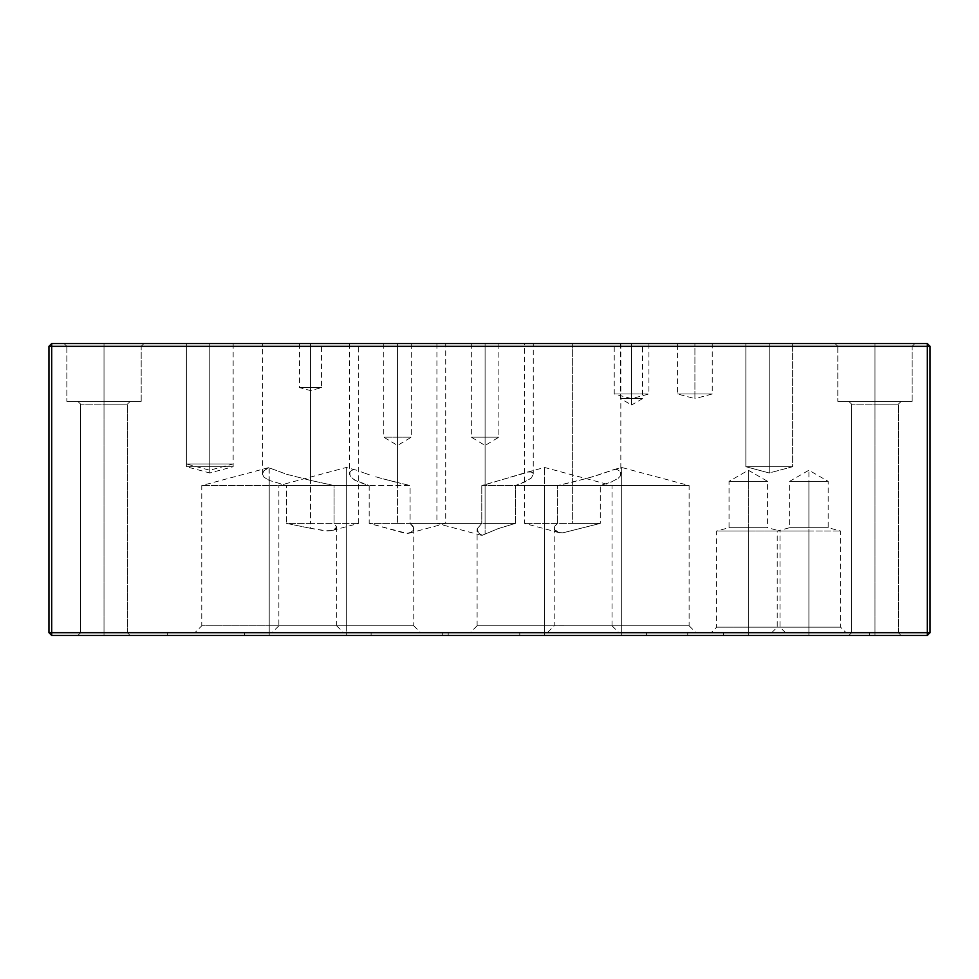 <?xml version="1.0" encoding="UTF-8"?>
<svg xmlns="http://www.w3.org/2000/svg" width="979" height="979" viewBox="0 0 979 979"><rect width="100%" height="100%" fill="white"/><g stroke="black" fill="none" stroke-linecap="round" stroke-linejoin="round"><path stroke-width="0.73" stroke-dasharray="4.89 3.67" d="M874.981 632.679L851.583 632.679L874.981 632.679L874.981 635.432L874.981 632.679L851.583 632.679L874.981 632.679L874.981 635.432L848.817 635.432L874.981 635.432L874.981 632.679L851.583 632.679L874.981 632.679L874.981 404.143L851.583 404.143L874.981 404.143L874.981 401.39L874.981 404.143L851.583 404.143L874.981 404.143L874.981 401.39L848.817 401.39L874.981 401.39L874.981 632.679L851.583 632.679L874.981 632.679L874.981 404.143L851.583 404.143L874.981 404.143L874.981 632.679L874.981 404.143L851.583 404.143L874.981 404.143L874.981 632.679L898.392 632.679L874.981 632.679L874.981 404.143L898.392 404.143L874.981 404.143L874.981 632.679L898.392 632.679L874.981 632.679L874.981 635.432L848.817 635.432L901.133 635.432L848.817 635.432L901.133 635.432L874.981 635.432L874.981 632.679L898.392 632.679L874.981 632.679L874.981 635.432L901.145 635.432L874.981 635.432L874.981 632.679L898.392 632.679L874.981 632.679M104.019 632.679L80.621 632.679L104.019 632.679L104.019 635.432L104.019 632.679L80.621 632.679L104.019 632.679L104.019 635.432L77.855 635.432L104.019 635.432L104.019 632.679L80.621 632.679L104.019 632.679L104.019 404.143L80.621 404.143L104.019 404.143L104.019 401.39L104.019 404.143L80.621 404.143L104.019 404.143L104.019 401.39L77.855 401.39L104.019 401.39L104.019 632.679L80.621 632.679L104.019 632.679L104.019 404.143L80.621 404.143L104.019 404.143L104.019 632.679L104.019 404.143L80.621 404.143L104.019 404.143L104.019 632.679L127.417 632.679L104.019 632.679L104.019 404.143L127.429 404.143L104.019 404.143L104.019 632.679L127.417 632.679L104.019 632.679L104.019 635.432L77.855 635.432L130.183 635.432L77.867 635.432L130.183 635.432L104.019 635.432L104.019 632.679L127.417 632.679L104.019 632.679L104.019 635.432L130.183 635.432L104.019 635.432L104.019 632.679L127.417 632.679L104.019 632.679M104.019 346.321L66.841 346.321L104.019 346.321L104.019 343.568L104.019 346.321L66.841 346.321L104.019 346.321L104.019 343.568L64.1 343.568L104.019 343.568L104.019 401.39L66.841 401.39L104.019 401.39L104.019 346.321L66.841 346.321L104.019 346.321L104.019 401.39L66.841 401.39L104.019 401.39L104.019 346.321L66.841 346.321L104.019 346.321L104.019 401.39L66.853 401.39L141.184 401.39L77.855 401.39L104.019 401.39L104.019 346.321L141.196 346.321L104.019 346.321L104.019 401.39L141.196 401.39L66.853 401.39L141.184 401.39L77.855 401.39L104.019 401.39L104.019 346.321L141.196 346.321L104.019 346.321L104.019 343.568L64.1 343.568L143.95 343.568L64.088 343.568L143.95 343.568L64.088 343.568L104.019 343.568L104.019 346.321L141.196 346.321L104.019 346.321L104.019 343.568L143.95 343.568L104.019 343.568L104.019 346.321L141.196 346.321L104.019 346.321M874.981 346.321L837.804 346.321L874.981 346.321L874.981 343.568L874.981 346.321L837.804 346.321L874.981 346.321L874.981 343.568L835.063 343.568L874.981 343.568L874.981 401.39L837.804 401.39L874.981 401.39L874.981 346.321L837.804 346.321L874.981 346.321L874.981 401.39L837.804 401.39L874.981 401.39L874.981 346.321L837.804 346.321L874.981 346.321L874.981 401.39L837.816 401.39L912.147 401.39L848.817 401.39L874.981 401.39L874.981 346.321L912.159 346.321L874.981 346.321L874.981 401.39L912.159 401.39L837.816 401.39L912.147 401.39L848.817 401.39L874.981 401.39L874.981 346.321L912.159 346.321L874.981 346.321L874.981 343.568L835.063 343.568L914.912 343.568L835.05 343.568L914.912 343.568L835.05 343.568L874.981 343.568L874.981 346.321L912.159 346.321L874.981 346.321L874.981 343.568L914.9 343.568L874.981 343.568L874.981 346.321L912.159 346.321L874.981 346.321M785.501 632.679L779.994 627.172L779.994 531.022L748.323 531.022L779.994 531.022L767.597 527.705L748.323 527.705L767.597 527.705L767.597 481.35L748.323 470.226L748.323 481.35C723.457 481.35 723.457 481.35 748.323 481.35C723.457 481.35 723.457 481.35 748.323 481.35L729.049 481.35L748.323 481.35L748.323 527.705L748.323 481.35L748.323 527.705L729.049 527.705L748.323 527.705L729.049 527.705L748.323 527.705L748.323 531.022L748.323 527.705L748.323 531.022L716.652 531.022L748.323 531.022L716.652 531.022L748.323 531.022L748.323 627.172L748.323 531.022L748.323 627.172L716.652 627.172L748.323 627.172L716.652 627.172L748.323 627.172L748.323 632.679L748.323 627.172L748.323 632.679L687.747 632.679L748.323 632.679L748.323 635.432L748.323 632.679L808.899 632.679L808.899 481.35C784.032 481.35 784.032 481.35 808.899 481.35C784.032 481.35 784.032 481.35 808.899 481.35L789.625 481.35L808.899 481.35L808.899 527.705L789.625 527.705L808.899 527.705L789.625 527.705L808.899 527.705L808.899 531.022L777.228 531.022L808.899 531.022L777.228 531.022L808.899 531.022L808.899 627.172L777.228 627.172L808.899 627.172L777.228 627.172L808.899 627.172L808.899 632.679L748.323 632.679L749.486 632.679L748.323 632.679L748.323 635.432L687.747 635.432L808.899 635.432L808.899 632.679L808.899 635.432L687.747 635.432L749.486 635.432L748.323 635.432L748.323 632.679L808.899 632.679L808.899 635.432L869.474 635.432L749.486 635.432L808.899 635.432L808.899 632.679L869.474 632.679L749.486 632.679L869.474 632.679L771.721 632.679L846.076 632.679L808.899 632.679L808.899 627.172L808.899 632.679L846.064 632.679L687.747 632.679L808.899 632.679L711.146 632.679L785.501 632.679L748.323 632.679L748.323 627.172L779.982 627.172L748.323 627.172L748.323 531.022L779.994 531.022L748.323 531.022L748.323 527.705L767.597 527.705L748.323 527.705L748.323 481.35L767.597 481.35L748.323 481.35L748.323 470.226L729.049 481.35L729.049 527.705L716.652 531.022L716.652 627.172L711.146 632.679M544.569 625.801L477.116 625.801L544.569 625.801L544.569 632.679L544.569 485.547L515.431 485.547L515.431 523.398L497.968 528.684L482.011 535.342L478.033 532.515L477.189 528.831L481.778 523.398L481.778 485.547L544.569 485.547L544.569 625.801L477.116 625.801L544.569 625.801L544.569 467.472L544.569 485.547L481.778 485.547L529.835 471.682L532.466 472.551L533.261 474.117L531.438 477.899L525.331 481.803L515.431 485.547L544.569 485.547L544.569 467.472L544.569 485.547L612.022 485.547L544.569 485.547L612.022 485.547L544.569 485.547L544.569 625.801L612.022 625.801L544.569 625.801L544.569 632.679L442.692 632.679L544.569 632.679L544.569 635.432L544.569 632.679L544.569 635.432L442.692 635.432L646.446 635.432L442.692 635.432L544.569 635.432L544.569 632.679L646.446 632.679L442.692 632.679L646.446 632.679L470.226 632.679L618.912 632.679L544.569 632.679L544.569 625.801L612.022 625.801L544.569 625.801M477.226 530.667L477.189 528.831L478.731 533.42L482.414 535.268L497.968 528.684L515.431 523.398L485.094 523.398L485.094 534.044L485.094 437.185C467.338 437.185 467.338 437.185 485.094 437.185C467.338 437.185 467.338 437.185 485.094 437.185L471.327 437.185L485.094 437.185L485.094 343.568L471.327 343.568L485.094 343.568L485.094 484.74L481.778 485.547L481.778 523.398L436.903 523.398L515.431 523.398L515.431 485.547L528.893 479.857L531.438 477.899L533.261 474.117L531.634 472.013L527.412 472.074L485.094 484.74L485.094 343.568L436.903 343.568L533.286 343.568L485.094 343.568L485.094 523.398L436.903 523.398L481.778 523.398L477.189 528.831M612.022 625.789L612.022 485.547L544.569 467.472L527.412 472.074M194.882 632.679L279.211 632.679L259.239 632.679L269.225 632.679L269.225 635.432L249.351 635.432L289.099 635.432L269.225 635.432L269.225 632.679L371.102 632.679L269.225 632.679L269.225 635.432L167.348 635.432L269.225 635.432L269.225 632.679L167.348 632.679L269.225 632.679L194.882 632.679L269.225 632.679L194.882 632.679L201.772 625.801L269.225 625.801L201.772 625.801L269.225 625.801L269.225 632.679L269.225 485.547L201.76 485.547L269.225 485.547L269.225 625.801L201.76 625.801M269.017 467.766L269.225 485.547L269.225 480.395L264.085 477.287L262.348 474.007L264.073 470.63L269.017 467.766M268.393 467.693L264.073 470.63L262.348 474.007L264.085 477.287L269.225 480.395L286.541 485.547L286.541 523.398L310.527 523.398L310.527 528.293L327.145 530.936L331.673 530.618L335.773 528.77L336.678 527.094L334.059 523.398L358.718 523.398L310.527 523.398L310.527 387.623C296.319 387.623 296.319 387.623 310.527 387.623C296.319 387.623 296.319 387.623 310.527 387.623L299.513 387.623L310.527 387.623L310.527 343.568L299.513 343.568L310.527 343.568L310.527 480.383L334.059 485.547L201.76 485.547L269.225 485.547L269.225 467.852L286.798 474.313L310.527 480.383L286.798 474.313L268.601 467.668M554.212 528.085L554.212 625.789L621.665 625.801L554.212 625.801L621.665 625.801L621.665 632.679L621.665 485.547L557.651 485.547L557.651 523.398L554.738 526.249L554.371 529.076L558.617 532.539L562.888 532.821L600.286 523.398L600.286 485.547L621.665 485.547L621.665 625.801L554.212 625.801L547.322 632.679L621.665 632.679L547.322 632.679M554.2 528.085L554.371 529.076L554.738 526.249L557.651 523.398L557.651 485.547L621.665 485.547L621.665 467.472L621.665 485.547L600.286 485.547L611.202 482.06L618.263 478.241L620.148 476.235L620.735 473.212L618.667 470.312L615.767 469.247L587.608 478.241L557.651 485.547L572.654 482.06L572.654 343.568L572.654 523.398L524.463 523.398L572.654 523.398L572.654 343.568L524.463 343.568L620.845 343.568L572.654 343.568L572.654 482.06L594.62 476.235L613.87 469.565M621.665 632.679L519.788 632.679L621.665 632.679L621.665 635.432L621.665 632.679L621.665 635.432L519.788 635.432L723.542 635.432L519.788 635.432L621.665 635.432L621.665 632.679L723.542 632.679L519.788 632.679L723.542 632.679L548.754 632.679L696.008 632.679L621.665 632.679L621.665 467.472L621.665 485.547L689.118 485.547L621.665 485.547L689.118 485.547L621.665 485.547L621.665 625.801L689.13 625.801L621.665 625.801L621.665 632.679L696.008 632.679L621.665 632.679M349.356 474.13L349.919 472.159L349.956 476.137L354.594 480.089L369.181 485.547L346.321 485.547L346.321 625.801L278.868 625.801L346.321 625.801L346.321 632.679L346.321 485.547L278.856 485.547L346.321 485.547L346.321 625.801L278.868 625.801L346.321 625.801L346.321 467.472L346.321 485.547L278.868 485.547L346.321 485.547L278.868 485.547L346.321 485.547L346.321 467.472L346.321 485.547L410.091 485.547L410.091 523.398L445.726 523.398L369.181 523.398L369.181 485.547L358.498 481.986L351.718 478.131L349.356 474.13L349.356 343.568L397.535 343.568L397.535 437.185C379.779 437.185 379.779 437.185 397.535 437.185C379.779 437.185 379.779 437.185 397.535 437.185L383.768 437.185L397.535 437.185L397.535 343.568L383.768 343.568L397.535 343.568L397.535 523.398L397.535 343.568L349.356 343.568M346.321 632.679L244.444 632.679L346.321 632.679L346.321 635.432L346.321 632.679L346.321 635.432L244.444 635.432L448.198 635.432L244.444 635.432L346.321 635.432L346.321 632.679L448.198 632.679L244.444 632.679L448.198 632.679L271.978 632.679L420.664 632.679L346.321 632.679L346.321 625.801L413.774 625.801L346.321 625.801L346.321 632.679L420.664 632.679L346.321 632.679M642.591 343.568L631.577 343.568L642.591 343.568L642.591 398.637L631.577 405L631.577 398.637C617.37 398.637 617.37 398.637 631.577 398.637C617.37 398.637 617.37 398.637 631.577 398.637L620.564 398.637L631.577 398.637L631.577 343.568L631.577 393.986C609.195 393.986 609.195 393.986 631.577 393.986C609.195 393.986 609.195 393.986 631.577 393.986L614.237 393.986L631.577 393.986L631.577 343.568L620.564 343.568L631.577 343.568L631.577 393.986L631.577 343.568L614.237 343.568L642.591 343.568L614.225 343.568L648.93 343.568L631.577 343.568L631.577 393.986L648.918 393.986L631.577 393.986L631.577 398.637L631.577 343.568L648.918 343.568L631.577 343.568L631.577 398.637L642.591 398.637L631.577 398.637L631.577 405L620.564 398.637L620.564 343.568M712.247 343.568L694.906 343.568L712.247 343.568L712.247 393.986L694.906 398.637L694.906 393.986C672.524 393.986 672.524 393.986 694.906 393.986C672.524 393.986 672.524 393.986 694.906 393.986L677.566 393.986L694.906 393.986L694.906 343.568L694.906 393.986L694.906 343.568L677.554 343.568L712.259 343.568L694.906 343.568L694.906 393.986L712.247 393.986L694.906 393.986L694.906 398.637L677.554 393.986L677.554 343.568M397.535 482.586L397.535 343.568L383.768 343.568L411.302 343.568L350.274 343.568L445.714 343.568L397.535 343.568L397.535 482.586L410.091 485.547L382.691 478.768L397.535 482.586M375.716 476.773L382.691 478.768L375.716 476.773M369.316 474.766L363.588 472.784L369.316 474.766M361.006 471.817L363.588 472.784L361.006 471.817M356.503 470.214L355.524 469.944M353.762 469.785L354.606 469.798L353.762 469.785M351.657 470.458L352.991 469.896L351.657 470.458M349.919 472.159L350.641 471.254L349.919 472.159M331.673 530.618L324.404 530.753L310.527 528.293L310.527 523.398L358.718 523.398L334.059 523.398L334.059 485.547L310.527 480.383L310.527 343.568L262.348 343.568L358.718 343.568L310.527 343.568L310.527 523.398L286.541 523.398L310.527 528.293L286.541 523.398L286.541 485.547L269.225 480.395L269.225 485.547L286.541 485.547L269.225 485.547L269.225 625.801L269.225 485.547L334.059 485.547L334.059 523.398L336.678 527.094L333.411 530.141M262.348 474.007L262.348 343.568M769.249 472.979L769.249 466.714C739.059 466.714 739.059 466.714 769.249 466.714C739.059 466.714 739.059 466.714 769.249 466.714L745.839 466.714L769.249 466.714L769.249 343.568L769.249 466.714C739.059 466.714 739.059 466.714 769.249 466.714C739.059 466.714 739.059 466.714 769.249 466.714L745.839 466.714L769.249 466.714L769.249 343.568L745.851 343.568L769.249 343.568L769.249 466.714L769.249 343.568L745.851 343.568L792.647 343.568L745.851 343.568L792.647 343.568L769.249 343.568L769.249 466.714L792.66 466.714L769.249 466.714L769.249 472.979L769.249 466.714C799.439 466.714 799.439 466.714 769.249 466.714C799.439 466.714 799.439 466.714 769.249 466.714L769.249 343.568L792.66 343.568L769.249 343.568L769.249 466.714L792.66 466.714L769.249 466.714L769.249 472.979L745.851 466.714L745.851 343.568L745.851 466.714L769.249 472.979L792.66 466.714L792.66 343.568L792.66 466.714L769.249 472.979M233.149 343.568L233.149 466.714L209.751 472.979L209.751 466.714C179.561 466.714 179.561 466.714 209.751 466.714C179.561 466.714 179.561 466.714 209.751 466.714L186.34 466.714L209.751 466.714L209.751 343.568L209.751 466.714L209.751 343.568L186.353 343.568L209.751 343.568L209.751 463.96L186.34 463.96L209.751 463.96L209.751 343.568L186.353 343.568L188.127 343.568L186.353 343.568L186.353 466.714L209.751 472.979L209.751 466.714L233.161 466.714L209.751 466.714C239.941 466.714 239.941 466.714 209.751 466.714C239.941 466.714 239.941 466.714 209.751 466.714L209.751 343.568L188.127 343.568L233.149 343.568L186.793 343.568L233.149 343.568L209.751 343.568L209.751 463.96C179.561 463.96 179.561 463.96 209.751 463.96C179.561 463.96 179.561 463.96 209.751 463.96L209.751 470.226L209.751 463.96C239.941 463.96 239.941 463.96 209.751 463.96C239.941 463.96 239.941 463.96 209.751 463.96L209.751 343.568L233.161 343.568L186.34 343.568M48.95 632.679L48.95 346.321L51.703 343.568L927.297 343.568L930.05 346.321L930.05 632.679L930.05 346.321L51.703 346.321L51.703 632.679L927.297 632.679L927.297 343.568L930.05 346.321L927.297 346.321L927.297 632.679L930.05 632.679L927.297 635.432L930.05 632.679L927.297 632.679L927.297 635.432L927.297 632.679L51.703 632.679L51.703 346.321L927.297 346.321L927.297 343.568L51.703 343.568L51.703 346.321L48.95 346.321L51.703 343.568L51.703 346.321L48.95 346.321L48.95 632.679L51.703 632.679L51.703 635.432L927.297 635.432L51.703 635.432L51.703 632.679L48.95 632.679L51.703 635.432L48.95 632.679M533.274 343.568L485.094 343.568L533.286 343.568L533.261 474.117M289.099 635.432L371.102 635.432L289.099 635.432M249.351 635.432L167.348 635.432L249.351 635.432M209.751 463.96L233.161 463.96L209.751 463.96M769.249 343.568L792.647 343.568L769.249 343.568M769.249 466.714C799.439 466.714 799.439 466.714 769.249 466.714C799.439 466.714 799.439 466.714 769.249 466.714M480.713 535.06L481.338 535.305M310.527 343.568L358.718 343.568L310.527 343.568L310.527 387.623L310.527 343.568L321.54 343.568L310.527 343.568M397.535 343.568L445.714 343.568L397.535 343.568L397.535 437.185L397.535 343.568L411.302 343.568L397.535 343.568M397.535 523.398L445.726 523.398L410.091 523.398L413.138 526.323L413.676 529.26L411.694 531.964L407.178 533.445L369.181 523.398L397.535 523.398M409.748 533.017L413.003 530.667L413.725 527.803L410.091 523.398L410.091 485.547L346.321 485.547L369.181 485.547L369.181 523.398L403.997 533.004L408.537 533.335M614.849 469.333L617.357 469.565L619.646 471.229L620.833 474.215L620.148 476.235L618.263 478.241L611.202 482.06L600.286 485.547L600.286 523.398L572.654 523.398L600.286 523.398L562.888 532.821L558.617 532.539L555.766 531.034L554.371 529.076M620.833 343.568L620.833 474.215M572.654 343.568L620.845 343.568L572.654 343.568M559.89 532.821L558.617 532.539M631.577 393.986C653.96 393.986 653.96 393.986 631.577 393.986C653.96 393.986 653.96 393.986 631.577 393.986M694.906 393.986C717.289 393.986 717.289 393.986 694.906 393.986C717.289 393.986 717.289 393.986 694.906 393.986M397.535 437.185L411.302 437.185L397.535 437.185L397.535 445.457L397.535 437.185C415.292 437.185 415.292 437.185 397.535 437.185C415.292 437.185 415.292 437.185 397.535 437.185M485.094 437.185L485.094 343.568L485.094 437.185L498.862 437.185L485.094 437.185L485.094 445.457L485.094 437.185C502.851 437.185 502.851 437.185 485.094 437.185C502.851 437.185 502.851 437.185 485.094 437.185M485.094 343.568L498.862 343.568L485.094 343.568M648.93 343.568L648.93 393.986L631.577 398.637C645.785 398.637 645.785 398.637 631.577 398.637C645.785 398.637 645.785 398.637 631.577 398.637L614.237 393.986L614.237 343.568M310.527 387.623L321.54 387.623L310.527 387.623L310.527 390.572L310.527 387.623C324.734 387.623 324.734 387.623 310.527 387.623C324.734 387.623 324.734 387.623 310.527 387.623M874.981 404.143L898.392 404.143L874.981 404.143L874.981 401.39L912.159 401.39L874.981 401.39L874.981 404.143L898.392 404.143L874.981 404.143L874.981 401.39L901.145 401.39L874.981 401.39L874.981 404.143L898.392 404.143L874.981 404.143M104.019 404.143L127.429 404.143L104.019 404.143L104.019 401.39L141.196 401.39L104.019 401.39L104.019 404.143L127.429 404.143L104.019 404.143L104.019 401.39L130.183 401.39L104.019 401.39L104.019 404.143L127.429 404.143L104.019 404.143M346.321 635.432L448.198 635.432L346.321 635.432M413.676 529.26L413.725 527.803M346.321 625.801L413.774 625.801L346.321 625.801M621.665 635.432L723.542 635.432L621.665 635.432M621.665 485.547L689.13 485.547L621.665 485.547M621.665 625.801L689.13 625.801L621.665 625.801M269.225 635.432L371.102 635.432L269.225 635.432M259.239 632.679L167.348 632.679L259.239 632.679M279.211 632.679L371.102 632.679L279.211 632.679M269.225 632.679L343.568 632.679L269.225 632.679L269.225 625.801L336.678 625.801L269.225 625.801L269.225 632.679L343.568 632.679L269.225 632.679M269.225 625.801L336.69 625.801L269.225 625.801M544.569 635.432L646.446 635.432L544.569 635.432M544.569 485.547L612.034 485.547L544.569 485.547M544.569 632.679L618.912 632.679L544.569 632.679M808.899 635.432L869.474 635.432L748.323 635.432L808.899 635.432L808.899 632.679M808.899 627.172L840.557 627.172L808.899 627.172L808.899 531.022L808.899 627.172L840.557 627.172L808.899 627.172M808.899 531.022L840.569 531.022L808.899 531.022L808.899 527.705L808.899 531.022L840.569 531.022L808.899 531.022M808.899 527.705L828.173 527.705L808.899 527.705L808.899 481.35L808.899 527.705L828.173 527.705L808.899 527.705M808.899 481.35L828.173 481.35L808.899 481.35L808.899 470.226L808.899 481.35C833.765 481.35 833.765 481.35 808.899 481.35C833.765 481.35 833.765 481.35 808.899 481.35M748.323 632.679L785.488 632.679L748.323 632.679L748.323 635.432M748.323 627.172L779.982 627.172L748.323 627.172M748.323 481.35C773.19 481.35 773.19 481.35 748.323 481.35C773.19 481.35 773.19 481.35 748.323 481.35M874.981 343.568L914.9 343.568L874.981 343.568M874.981 401.39L901.145 401.39L874.981 401.39M104.019 401.39L130.183 401.39L104.019 401.39M104.019 343.568L143.95 343.568L104.019 343.568M104.019 635.432L130.183 635.432L104.019 635.432M874.981 635.432L901.145 635.432L874.981 635.432M851.583 632.679L848.817 635.432L851.583 632.679L851.583 404.143L848.817 401.39L851.583 404.143L851.583 632.679M80.621 632.679L77.855 635.432L80.621 632.679L80.621 404.143L77.855 401.39L80.621 404.143L80.621 632.679M66.841 346.321L64.1 343.568L66.841 346.321L66.841 401.39L66.841 346.321M837.804 346.321L835.063 343.568L837.804 346.321L837.804 401.39L837.804 346.321M687.747 632.679L687.747 635.432M771.721 632.679L777.228 627.172L777.228 531.022L789.625 527.705L789.625 481.35L808.899 470.226L828.173 481.35L828.173 527.705L840.569 531.022L840.569 627.172L846.076 632.679M477.103 625.801L470.226 632.679M477.116 625.789L477.103 529.688M442.692 632.679L442.692 635.432M268.405 467.693L201.772 485.547L201.772 625.789M167.348 632.679L167.348 635.432M614.139 469.492L621.665 467.472L689.118 485.547L689.118 625.789M519.788 632.679L519.788 635.432M278.868 625.801L271.978 632.679M356.05 470.079L346.321 467.472L278.868 485.547L278.868 625.789M244.444 632.679L244.444 635.432M299.513 343.568L299.513 387.623L310.527 390.572L321.54 387.623L321.54 343.568M471.327 343.568L471.327 437.185L485.094 445.457L498.862 437.185L498.862 343.568M383.768 343.568L383.768 437.185L397.535 445.457L411.302 437.185L411.302 343.568M558.813 532.6L524.463 523.398L524.463 343.568M332.493 530.422L358.706 523.398M436.915 343.568L436.903 523.398M233.161 343.568L233.161 463.96L209.751 470.226L186.353 463.96L186.353 343.568M481.301 535.293L436.915 523.398M358.718 523.398L358.718 343.568M409.173 533.188L445.714 523.398L445.714 343.568M127.417 632.679L127.417 404.143L130.183 401.39L127.417 404.143L127.417 632.679L130.183 635.432L127.417 632.679M141.196 401.39L141.196 346.321L143.95 343.568L141.196 346.321L141.196 401.39M898.379 632.679L898.379 404.143L901.145 401.39L898.379 404.143L898.379 632.679L901.145 635.432L898.379 632.679M912.159 401.39L912.159 346.321L914.9 343.568L912.159 346.321L912.159 401.39M448.198 632.679L448.198 635.432M413.774 528.427L413.774 625.789M413.774 625.801L420.664 632.679M723.542 632.679L723.542 635.432M689.118 625.801L696.008 632.679M371.102 632.679L371.102 635.432M336.678 526.898L336.678 625.789M336.678 625.801L343.568 632.679M646.446 632.679L646.446 635.432M612.022 625.801L618.912 632.679M869.474 632.679L869.474 635.432"/><path stroke-width="1.47" d="M48.95 346.321L48.95 632.679L48.95 346.321L927.297 346.321L927.297 632.679L51.703 632.679L51.703 343.568L48.95 346.321L51.703 346.321L51.703 343.568L927.297 343.568L51.703 343.568L48.95 346.321M930.05 632.679L930.05 346.321L927.297 343.568L927.297 346.321L930.05 346.321L927.297 343.568L927.297 346.321L51.703 346.321L51.703 632.679L48.95 632.679L51.703 635.432L927.297 635.432L51.703 635.432L51.703 632.679L51.703 635.432L48.95 632.679L927.297 632.679L927.297 346.321L930.05 346.321L930.05 632.679L927.297 632.679L927.297 635.432L930.05 632.679L927.297 635.432L927.297 632.679L930.05 632.679"/></g></svg>

